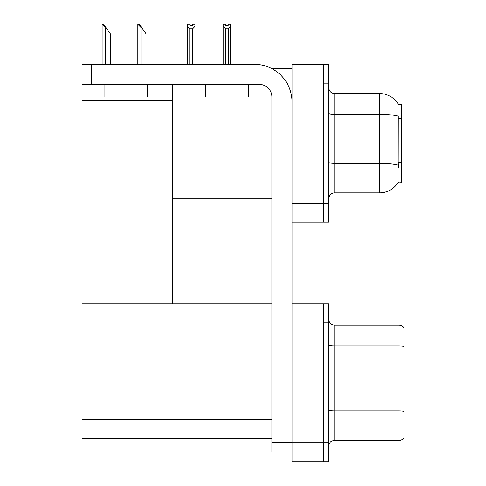 <?xml version="1.0" encoding="UTF-8"?>
<svg xmlns="http://www.w3.org/2000/svg" width="486" height="486" viewBox="0 0 486 486"><rect width="100%" height="100%" fill="white"/><g stroke="black" fill="none" stroke-linecap="round" stroke-linejoin="round"><path stroke-width="0.73" d="M272.002 68.696L292.05 68.696M323.488 303.872L323.488 461.7L328.518 461.7L328.518 303.872L292.05 303.872L292.05 64.292L323.488 64.292L323.488 222.126L292.05 222.126L292.05 203.257L323.488 203.257L323.488 222.126L328.518 222.126L328.518 203.257L323.488 203.257L323.488 83.155L328.518 83.155L328.518 203.257M172.573 198.859L271.923 198.859M398.374 104.302A22.01 22.01 0 0 0 379.451 93.531A22.01 22.01 0 0 1 398.374 104.302L401.46 104.223L401.46 182.195L398.435 182.007A22.01 22.01 0 0 1 379.451 192.881A22.01 22.01 0 0 0 398.326 182.195M172.573 100.638L172.573 303.872L82.025 303.872L82.025 100.638L172.573 100.638L172.573 84.412M82.025 100.638L82.025 64.292L91.459 64.292L91.459 84.412L259.348 84.412A12.575 12.575 0 0 1 271.923 96.987L271.923 442.521L292.05 442.521M292.05 222.126L292.05 461.7L323.488 461.7L323.488 322.734L328.518 322.734M172.573 303.872L271.923 303.872M82.025 303.872L82.025 438.433L271.923 438.433M328.518 199.175A6.288 6.288 0 0 1 334.805 192.881L379.451 192.881L379.451 93.531A22.01 22.01 0 0 1 398.326 104.223A22.01 22.01 0 0 0 379.451 93.531L334.805 93.531A6.288 6.288 0 0 1 328.518 87.243A6.288 6.288 0 0 0 334.805 93.531L334.805 192.881M398.435 167.731L398.034 162.269L398.125 116.118A22.01 3.821 180 0 0 379.451 114.319L334.805 114.319A6.288 1.094 -0 0 1 328.518 113.226M323.488 64.292L328.518 64.292L328.518 83.155M328.518 446.67A6.288 6.288 0 0 1 334.805 440.383L398.945 440.383L398.945 325.183L334.805 325.183A6.288 6.288 0 0 1 328.518 318.895A6.288 6.288 0 0 0 334.805 325.183L334.805 440.383M403.975 327.698A6.288 6.288 0 0 0 398.945 325.183A6.288 6.288 0 0 1 403.975 327.698L403.975 437.868A6.288 6.288 0 0 1 398.945 440.383M228.693 64.292L228.384 63.976L228.384 28.789L225.492 28.789L223.165 26.39L223.165 24.3L225.68 24.3L225.68 25.794L228.195 25.794L225.68 25.794M228.195 25.794L228.195 24.3L230.71 24.3L230.71 26.39L228.384 28.789M228.384 63.976L230.71 63.976L230.71 64.292L230.71 26.39M225.492 28.789L225.492 63.976L225.182 64.292M225.492 63.976L223.165 63.976L223.165 26.39L223.165 64.292M192.48 25.794L189.965 25.794L192.48 25.794L192.48 24.3L194.995 24.3L194.995 26.39L192.669 28.789L189.777 28.789L189.777 63.976L187.45 63.976L187.45 26.39L189.777 28.789M187.45 26.39L187.45 24.3L189.965 24.3L189.965 25.794M189.777 63.976L189.467 64.292M194.995 26.39L194.995 63.976L192.669 63.976L192.669 28.789M192.972 64.292L192.669 63.976M194.995 63.976L194.995 64.292M223.165 26.39L223.165 63.976M138.127 24.3L139.403 24.3L141.608 27.447L140.976 27.447L137.836 24.3L137.836 64.292M146.013 64.292L146.013 33.734L141.608 27.447M102.412 24.3L103.688 24.3L105.893 27.447L105.262 27.447L102.121 24.3L102.121 64.292M110.292 64.292L110.292 33.734L105.893 27.447M292.05 451.956L271.923 451.956L271.923 442.521M292.05 102.024A37.726 37.726 0 0 0 254.318 64.292L91.459 64.292M91.459 84.412L82.025 84.412M205.523 84.412L205.523 96.987L248.279 96.987L248.279 84.412M104.915 84.412L104.915 96.987L147.671 96.987L147.671 84.412M172.573 179.996L271.923 179.996M401.46 118.25L398.034 118.25M401.46 162.269L398.034 162.269M292.05 442.837L328.518 442.837M82.025 419.57L271.923 419.57M398.192 165.179A22.01 3.821 180 0 0 379.451 163.363L334.805 163.363A6.288 1.094 0 0 1 328.518 162.269M403.975 346.409A6.288 1.094 180 0 0 398.945 345.971L334.805 345.971A6.288 1.094 -0 0 1 328.518 344.878M403.975 411.302A6.288 1.094 180 0 0 398.945 410.864L334.805 410.864A6.288 1.094 0 0 1 328.518 409.771M140.976 64.292L140.976 27.447M105.262 64.292L105.262 27.447"/></g></svg>
